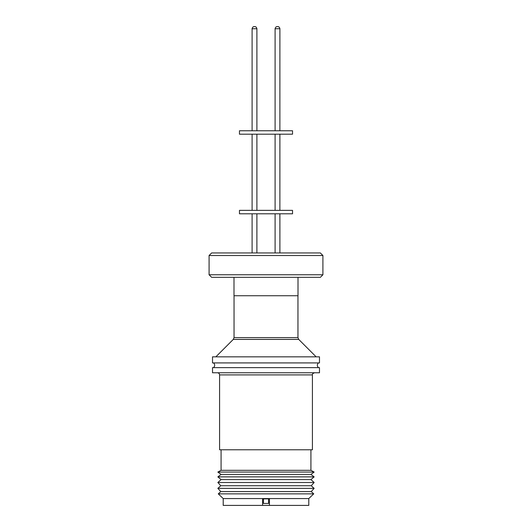 <?xml version="1.0" encoding="UTF-8"?>
<svg xmlns="http://www.w3.org/2000/svg" width="532" height="532" viewBox="0 0 532 532"><rect width="100%" height="100%" fill="white"/><g stroke="black" fill="none" stroke-linecap="round" stroke-linejoin="round"><path stroke-width="0.8" d="M318.535 362.917A2.919 2.919 0 0 0 318.535 367.625M213.465 362.917A2.919 2.919 0 0 1 213.465 367.625M308.786 498.557L308.786 505.4L223.214 505.4L223.214 498.557L218.273 493.856L313.727 493.856L308.786 498.557L223.214 498.557M268.574 498.903L268.574 503.445L263.44 503.445L263.44 498.903L269.431 498.843L269.431 505.4L269.431 498.843M313.727 493.856L311.22 491.588L220.78 491.588L218.273 493.856M311.22 491.588L314.139 488.363L217.861 488.363L220.78 491.588M314.139 488.363L311.22 485.729L220.78 485.729L217.861 488.363M311.22 485.729L314.139 482.497L217.861 482.497L220.78 485.729M314.139 482.497L310.927 479.598L221.073 479.598L217.861 482.497M310.927 479.598L314.139 476.878L217.861 476.878L221.073 479.598M314.139 476.878L310.927 474.431L221.073 474.431L217.861 476.878M310.927 474.431L314.139 472.077L217.861 472.077L221.073 474.431M314.139 472.077L310.927 470.315L221.073 470.315L217.861 472.077M219.576 374.894L312.424 374.894L312.424 449.773L219.576 449.773L219.576 374.894C219.517 373.67 218.805 372.959 217.435 372.759M319.486 372.759L212.514 372.759L212.514 367.625L319.486 367.625L319.486 372.759M319.486 362.917L212.514 362.917L212.514 356.839L319.486 356.839L319.486 362.917M298.006 277.338L298.006 295.739L233.994 295.739L233.994 277.338M209.089 274.771L211.656 277.338L320.344 277.338L322.911 274.771L209.089 274.771L209.089 255.52L322.911 255.52L322.911 274.771M322.911 255.52L320.344 252.953L211.656 252.953L209.089 255.52M292.527 213.791L239.473 213.791L239.473 210.366L292.527 210.366L292.527 213.791M292.527 134.19L239.473 134.19L239.473 130.766L292.527 130.766L292.527 134.19M252.102 130.766L252.102 28.741L256.896 28.741C256.384 26.254 254.356 26.56 254.768 26.6L254.495 26.6M277.491 26.6L277.757 26.6C277.352 26.56 279.38 26.254 279.899 28.741L275.097 28.741L275.097 130.766M263.44 503.445L263.44 498.903L262.582 498.843L262.582 505.4M234.04 295.739L234.04 337.601L297.96 337.601L298.718 339.409L233.282 339.409L215.859 356.839M279.899 28.741L279.885 130.766L279.899 28.741C279.367 26.254 277.338 26.56 277.751 26.6M310.927 470.315L310.927 449.773M298.718 339.409L316.141 356.839M234.04 337.601L233.282 339.409M297.96 295.739L297.96 337.601M279.899 213.791L279.899 252.953L279.885 213.791M256.896 213.791L256.896 252.953L256.903 213.791M256.903 134.19L256.903 210.366L256.896 134.19M279.885 134.19L279.885 210.366L279.899 134.19M256.903 28.741L256.903 130.766L256.896 28.741C256.351 26.221 254.303 26.567 254.755 26.6M221.073 470.315L221.073 449.773M312.424 374.894C312.065 374.129 312.776 373.417 314.565 372.759M252.102 213.791L252.102 252.953M275.097 213.791L275.097 252.953M275.097 134.19L275.097 210.366M252.102 134.19L252.102 210.366M275.097 28.741C275.616 26.254 277.644 26.56 277.232 26.6M252.102 28.741C252.647 26.221 254.695 26.567 254.243 26.6"/></g></svg>
